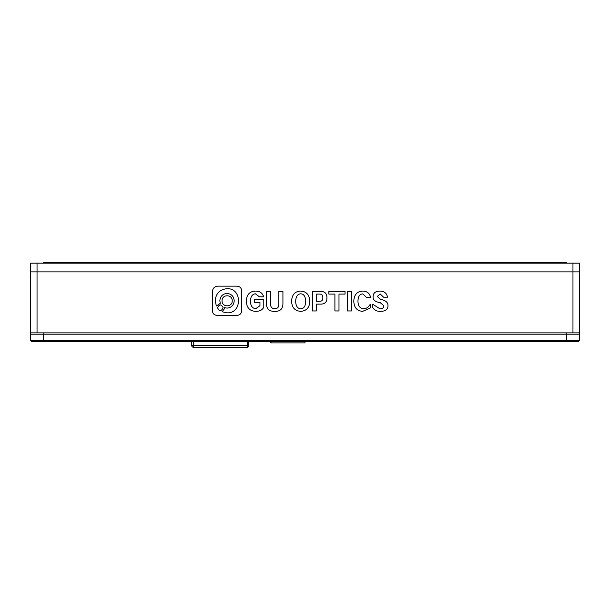 <?xml version="1.0" encoding="UTF-8"?>
<svg xmlns="http://www.w3.org/2000/svg" width="610" height="610" viewBox="0 0 610 610"><rect width="100%" height="100%" fill="white"/><g stroke="black" fill="none" stroke-linecap="round" stroke-linejoin="round"><path stroke-width="0.91" d="M44.111 332.885L43.569 334.196L30.5 334.196L30.5 332.885L579.5 332.885L579.5 271.885L30.5 271.885L579.5 271.885L579.5 263.169L572.965 263.169L572.965 332.885M565.889 332.885L566.431 334.196L579.5 334.196L579.5 332.885M43.569 334.196L566.431 334.196L566.431 340.296L43.569 340.296L43.569 334.196M30.5 334.196L30.5 340.296L31.804 341.6L578.196 341.6L579.5 340.296L579.5 334.196M579.5 340.296L566.431 340.296L565.889 341.6M44.111 341.6L43.569 340.296L30.5 340.296M248.354 341.6L248.354 346.396A0.869 0.869 0 0 1 247.485 347.265L193.454 347.265A1.746 1.746 0 0 1 191.715 345.519L193.454 345.519L193.454 347.265A1.746 1.746 0 0 1 191.715 345.519L191.715 341.6M270.146 341.165L270.146 342.035A0.869 0.869 0 0 0 271.015 342.904L305 342.904L305 341.6M30.5 332.885L30.5 263.169L572.965 263.169M37.035 263.169L37.035 332.885M566.431 263.169L566.431 262.735L43.569 262.735L43.569 263.169M351.413 291.351L347.41 291.351L347.41 310.963L351.413 310.963L351.413 291.351M362.561 291.077C357.002 291.443 354.075 294.821 353.792 301.203C354.075 307.646 357.056 311.024 362.729 311.321L370.217 308.042L370.217 304.298C368.287 307.341 366.099 308.805 363.667 308.683C359.976 308.439 358.078 306.006 357.963 301.386C358.017 296.521 359.633 294.028 362.813 293.906L366.64 297.55L370.644 297.55C369.729 293.296 367.037 291.138 362.561 291.077M380.51 311.321C385.558 311.321 388.051 309.377 387.998 305.488C387.998 302.385 385.497 300.318 380.51 299.289L377.277 296.46L380.083 293.906L383.568 297.192L387.487 297.192C386.801 293.235 384.308 291.199 380 291.077C375.577 291.138 373.274 292.937 373.106 296.46C372.71 299.739 375.119 301.843 380.343 302.751L383.827 305.762C383.766 307.768 382.462 308.774 379.916 308.774L372.679 304.215L372.679 307.676C374.609 310.292 377.216 311.504 380.51 311.321M217.739 315.393L236.322 315.393C239.852 315.378 241.636 313.601 241.651 310.063L241.651 291.481C241.636 287.95 239.852 286.174 236.322 286.151L217.739 286.151C214.202 286.525 212.425 288.66 212.41 292.548L212.41 310.063C212.425 313.601 214.202 315.378 217.739 315.393M345.031 291.351L328.866 291.351L328.866 294.089L334.905 294.089L334.905 310.963L338.992 310.963L338.992 294.089L345.031 294.089L345.031 291.351M326.914 297.733C326.968 293.479 324.756 291.351 320.273 291.351L312.366 291.351L312.366 310.963L316.361 310.963L316.361 304.123L320.273 304.123C324.81 304.245 327.021 302.118 326.914 297.733M291.603 301.294C291.885 307.615 294.92 310.963 300.707 311.321C306.494 310.963 309.529 307.615 309.811 301.294C309.415 294.851 306.38 291.443 300.707 291.077C294.92 291.321 291.885 294.729 291.603 301.294M274.591 311.321C280.432 311.626 283.208 308.683 282.926 302.476L282.926 291.351L278.846 291.351L278.846 303.666C278.953 307.127 277.565 308.805 274.675 308.683C271.892 308.683 270.504 307.005 270.504 303.666L270.504 291.351L266.425 291.351L266.425 302.659C266.25 308.622 268.972 311.504 274.591 311.321M255.445 291.077C249.604 291.382 246.57 294.729 246.341 301.111C246.57 307.676 249.688 311.085 255.704 311.321C259.959 311.321 262.651 309.865 263.787 306.944L263.787 299.655L254.515 299.655L254.515 302.385L259.959 302.385L259.959 305.671L255.788 308.683C252.387 308.378 250.596 305.885 250.428 301.203C250.596 296.582 252.273 294.119 255.445 293.814L259.448 296.826L263.703 296.826C262.452 292.991 259.7 291.077 255.445 291.077M295.69 301.294C295.804 306.037 297.474 308.53 300.707 308.774C303.94 308.652 305.587 306.159 305.64 301.294C305.526 296.49 303.879 293.997 300.707 293.814C297.527 294.058 295.858 296.551 295.69 301.294M319.51 294.089L316.361 294.089L316.361 301.294L319.51 301.294C321.836 301.355 322.942 300.166 322.827 297.733C322.881 295.248 321.775 294.028 319.51 294.089M222.063 300.806C221.735 307.486 232.547 307.486 232.212 300.806C232.547 294.127 221.735 294.127 222.063 300.806M224.655 307.692C225.471 307.219 224.625 308.576 222.116 311.756L227.027 312.846C242.307 313.631 242.307 287.912 227.027 288.698C219.813 289.392 215.871 293.418 215.193 300.776L216.359 306.014L220.294 303.338L219.844 300.776C220.256 296.308 222.65 293.86 227.027 293.44C231.411 293.86 233.805 296.308 234.217 300.776C233.805 305.244 231.411 307.684 227.027 308.103L224.655 307.692M217.518 307.745C219.394 311.451 221.277 311.451 223.153 307.745C221.277 304.032 219.394 304.032 217.518 307.745M248.354 346.396A0.869 0.869 0 0 1 247.485 347.265L247.485 345.519L193.454 345.519L193.454 341.6M248.354 345.519L247.485 345.519L247.485 341.6M271.015 341.6L271.015 342.904A0.869 0.869 0 0 1 270.146 342.035M50.104 262.735L50.104 263.169M559.896 262.735L559.896 263.169"/></g></svg>
